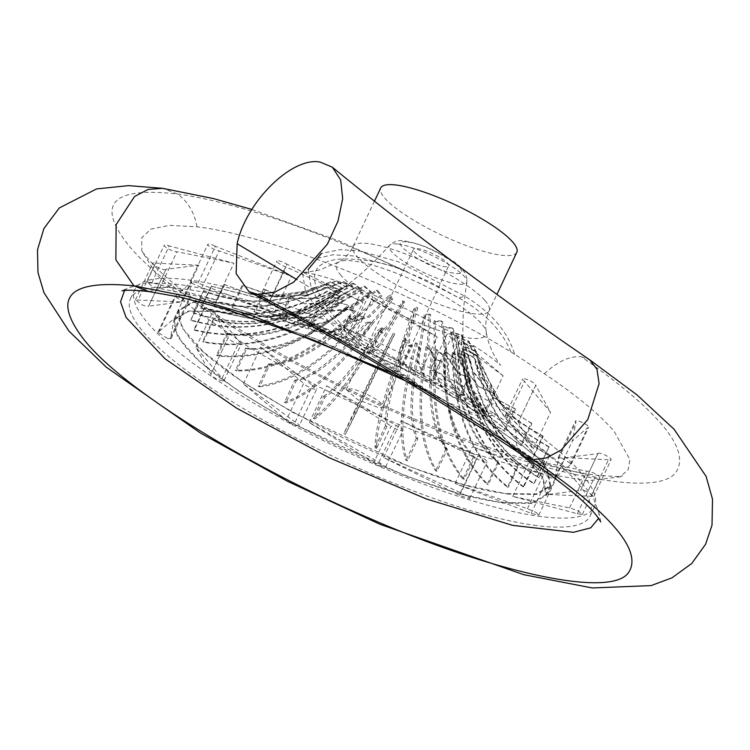 <?xml version="1.0" encoding="UTF-8"?>
<svg xmlns="http://www.w3.org/2000/svg" width="750" height="750" viewBox="0 0 750 750"><rect width="100%" height="100%" fill="white"/><g stroke="black" fill="none" stroke-linecap="round" stroke-linejoin="round"><path stroke-width="0.56" stroke-dasharray="3.75 2.81" d="M514.584 354.216L510.891 351.919C422.325 297.675 278.953 236.7 196.978 226.809L169.472 225.356L150.909 229.106L141.694 237.816L141.834 250.997L156.806 275.081L194.016 309.413L249.966 347.916L319.191 386.991L394.613 422.841L469.144 452.175L535.659 472.172L587.653 480.759L619.903 476.887L628.191 469.819L629.925 459.609L614.044 431.184C599.344 414.225 576.122 395.081 544.387 373.762L514.584 354.216C507.863 331.688 491.287 312.338 464.85 296.184L398.278 261.722L360.122 251.062L340.35 249.6L321.45 253.416M308.166 269.531L311.241 288.412C336.966 336.244 387.694 364.05 423.984 389.175C453.591 410.981 477.609 419.503 496.031 414.731L515.559 427.8L576.816 476.728L593.053 497.025L599.034 513.422L598.556 518.456M510.891 351.919C502.331 330.872 484.988 312.872 458.859 297.919L429.328 281.588L392.438 265.959L352.847 255.881L332.634 254.822L313.716 259.153L302.391 272.662L305.512 291.234C331.256 335.466 382.547 362.166 420.113 386.625L446.747 401.878L472.013 412.734L493.744 413.259C407.409 358.247 258.506 293.925 175.819 284.119L145.959 282.863L127.387 288.169L124.566 290.475M493.744 413.259L496.031 414.731M516.816 252.3A75.272 16.622 25.3 0 1 457.791 242.269A75.272 16.622 25.3 0 1 384.938 198.328A75.272 16.622 25.3 0 1 380.719 187.959M534.253 464.775L533.625 464.859C499.8 442.031 478.453 406.837 469.556 359.278L457.566 352.462L470.194 359.194C479.081 406.744 500.437 441.938 534.253 464.775L523.837 486.816L522.703 486.619L523.837 486.816M458.203 352.378C460.819 409.819 482.531 454.537 523.341 486.534M457.566 352.462C460.106 409.959 481.819 454.678 522.703 486.619M533.625 464.859L523.2 486.9M469.556 359.278L470.194 359.194M242.991 285.581L276.253 296.962L309.328 294.506L343.341 281.625L353.906 288.45A68.456 15.113 25.3 0 1 354.394 288.516L344.316 281.747L308.25 295.106L273.337 296.578L242.991 285.581L232.566 307.631L264.309 317.053L308.269 313.238L354.394 288.516M353.419 288.384L309.413 312.45L264.037 317.016L232.491 307.847A191.259 42.234 25.3 0 1 232.978 307.913M506.916 493.622L536.081 493.959L550.012 485.784L546.6 468.309L525.9 444.919L488.025 415.706L437.438 384.684L323.175 331.144L267.769 312.506L222.319 302.681L193.153 302.344L179.222 310.509L178.941 319.95L185.503 332.269C218.456 384.159 419.709 485.203 506.916 493.622M461.831 351.169C467.709 411.478 491.663 455.522 533.7 483.291A191.259 42.234 25.3 0 1 533.325 483.516C491.484 456.159 467.522 412.125 461.456 351.394A68.456 15.113 25.3 0 0 461.831 351.169L474.619 357.741C486.525 406.988 509.869 441.581 544.65 461.512L544.275 461.737C508.116 439.622 484.772 405.028 474.234 357.966L461.456 351.394M463.519 348.975C470.222 408.3 495.272 451.069 538.65 477.262A191.259 42.234 25.3 0 1 538.538 477.619C495.356 451.819 470.316 409.059 463.406 349.322A68.456 15.113 25.3 0 0 463.519 348.975L476.681 355.087C489.45 403.341 513.759 436.8 549.609 455.475L549.497 455.822C512.212 435.038 487.903 401.569 476.569 355.444L463.406 349.322M463.2 345.853L472.762 391.153L498.9 436.266L538.022 468.656A191.259 42.234 25.3 0 1 538.181 469.134L497.166 434.475L470.747 385.181L463.359 346.331A68.456 15.113 25.3 0 0 463.2 345.853L476.334 351.319L480.15 363.928L506.606 413.616L525.872 432.609L548.981 446.841L538.556 468.881L538.022 468.656M460.903 341.916L469.556 385.584L488.025 420.478L507.975 441.544L531.834 457.744A191.259 42.234 25.3 0 1 532.266 458.325L507.403 441.272L487.331 419.531L469.716 385.397L461.334 342.488A68.456 15.113 25.3 0 0 460.903 341.916L473.578 346.556L484.172 376.819L499.753 402.797L519.066 422.109L542.775 435.891L532.359 457.931L531.834 457.744M456.694 337.275L466.866 387.938L491.419 424.631L520.294 444.872A191.259 42.234 25.3 0 1 520.978 445.538L491.522 424.734L467.644 388.847L457.369 337.941A68.456 15.113 25.3 0 0 456.694 337.275L468.497 340.95L481.097 376.941L501.806 404.991L531.206 422.981L520.781 445.022L520.294 444.872M450.703 332.1L459.45 384.525L484.828 418.988L503.775 430.463A191.259 42.234 25.3 0 1 504.684 431.194L485.437 419.475L460.5 385.594L451.613 332.831A68.456 15.113 25.3 0 0 450.703 332.1L461.269 334.678L472.659 371.484L493.622 397.762L514.631 408.525L503.775 430.463M443.137 326.541L448.181 378.075L457.369 395.719L470.569 408.497L482.794 414.966A191.259 42.234 25.3 0 1 483.909 415.744L471.525 409.163L458.55 396.572L449.409 379.181L444.244 327.309A68.456 15.113 25.3 0 0 443.137 326.541L452.109 327.947L460.303 363.488L478.528 386.578L493.584 392.981L482.794 414.966M434.222 320.784L433.847 369.909L440.194 385.397L450.459 395.456L458.044 398.897A191.259 42.234 25.3 0 1 459.319 399.684L451.659 396.206L441.534 386.278L435.197 371.016L435.497 321.572A68.456 15.113 25.3 0 0 434.222 320.784L441.319 320.972L444.9 354.178L458.334 373.453L468.75 376.856L458.044 398.897M424.256 315.009L417.216 360.919L426.047 381.272L430.303 382.762A191.259 42.234 25.3 0 1 431.7 383.541L427.425 382.041L418.631 361.978L425.653 315.787A68.456 15.113 25.3 0 0 424.256 315.009L429.253 313.969L427.228 344.278L434.428 359.55L440.925 360.675L430.303 382.762M413.55 309.413L399.075 351.713L398.822 366.966L400.472 367.078A191.259 42.234 25.3 0 1 401.953 367.819L400.303 367.706L400.5 352.678L415.031 310.153A68.456 15.113 25.3 0 0 413.55 309.413L416.288 307.172L408.047 334.369L408.094 345.712L411 344.944L400.472 367.078M402.459 304.163L380.222 342.797L370.238 353.372L369.506 352.35A191.259 42.234 25.3 0 1 371.016 353.034L371.747 354.056L381.619 343.669L403.969 304.847A68.456 15.113 25.3 0 0 402.459 304.163L402.844 300.806L388.153 324.881L380.606 332.644L379.941 330.169L369.506 352.35M391.331 299.428L361.528 334.547L341.775 341.212L338.4 339.056A191.259 42.234 25.3 0 1 339.9 339.666L343.256 341.812L362.822 335.325L392.831 300.038A68.456 15.113 25.3 0 0 391.331 299.428L389.353 295.059L368.372 316.2L353.259 320.953L348.741 316.837L338.4 339.056M380.531 295.369L343.856 327.309L328.528 332.438L315.009 331.088L308.156 327.628A191.259 42.234 25.3 0 1 309.591 328.134L316.378 331.575L329.719 332.972L345 327.966L381.966 295.875A68.456 15.113 25.3 0 0 380.531 295.369L376.247 290.128L349.566 308.663L327.431 311.184L318.403 305.363L308.156 327.628M370.397 292.106L328.191 321.3L309.262 325.509L291.647 323.503L279.75 318.422A191.259 42.234 25.3 0 1 281.072 318.806L292.809 323.85L310.219 325.922L329.119 321.844L371.719 292.5A68.456 15.113 25.3 0 0 370.397 292.106L363.956 286.163L332.672 302.484L304.65 303.769L289.913 296.128L279.75 318.422M361.266 289.753L315.675 316.584L273.712 318.816L254.091 311.728A191.259 42.234 25.3 0 1 255.262 311.991L274.547 319.003L316.481 316.959L362.428 290.016A68.456 15.113 25.3 0 0 361.266 289.753L352.866 283.303L318.778 297.806L286.725 299.016L264.169 289.416L254.091 311.728M452.756 352.556C454.369 413.494 472.753 458.269 507.9 486.9A191.259 42.234 25.3 0 1 507.028 486.853C472.022 458.616 453.637 413.831 451.884 352.5A68.456 15.113 25.3 0 0 452.756 352.556L463.556 359.391C470.016 406.997 488.419 442.247 518.766 465.141L508.341 487.181L507.9 486.9M544.275 461.737L533.85 483.787L533.325 483.516M533.85 483.787L533.7 483.291M544.65 461.512L534.225 483.562M549.497 455.822L539.081 477.872L538.538 477.619M539.081 477.872L538.65 477.262M549.609 455.475L539.194 477.516M548.981 446.841L538.716 469.359L538.181 469.134M538.716 469.359L538.556 468.881M549.141 447.309L526.069 433.116L506.831 414.159L480.384 364.613L476.494 351.797L463.359 346.331M476.494 351.797L476.334 351.319M542.775 435.891L543.206 436.462L532.781 458.512L532.266 458.325M532.781 458.512L532.359 457.931M543.206 436.462L517.322 420.966L496.819 398.822L474 347.137L461.334 342.488M474 347.137L473.578 346.556M531.206 422.981L531.881 423.647L521.466 445.688L520.978 445.538M521.466 445.688L520.781 445.022M531.881 423.647L499.453 402.694L480.769 375.581L469.181 341.616L457.369 337.941M469.181 341.616L468.497 340.95M514.631 408.525L515.541 409.247L504.684 431.194M505.116 431.297L504.206 430.566M515.541 409.247L492.544 396.891L472.959 370.95L462.178 335.409L451.613 332.831M462.178 335.409L461.269 334.678M493.584 392.981L494.7 393.75L483.909 415.744M484.275 415.8L483.169 415.031M494.7 393.75L478.491 386.55L461.1 363.516L453.216 328.716L444.244 327.309M453.216 328.716L452.109 327.947M468.75 376.856L470.034 377.644L459.319 399.684M459.609 399.694L458.334 398.906M470.034 377.644L459.047 373.894L446.053 354.553L442.594 321.75L435.497 321.572M442.594 321.75L441.319 320.972M440.925 360.675L442.331 361.444L431.7 383.541M431.906 383.494L430.509 382.716M442.331 361.444L435.628 360.216L428.616 344.859L430.65 314.747L425.653 315.787M430.65 314.747L429.253 313.969M411 344.944L412.481 345.684L401.953 367.819M402.066 367.725L400.584 366.984M412.481 345.684L409.556 346.444L409.547 335.053L417.769 307.922L415.031 310.153M417.769 307.922L416.288 307.172M379.941 330.169L381.459 330.853L371.016 353.034M371.034 352.903L369.525 352.219M381.459 330.853L382.106 333.328L389.644 325.603L404.353 301.491L403.969 304.847M404.353 301.491L402.844 300.806M348.741 316.837L350.241 317.438L339.9 339.666M339.816 339.488L338.325 338.878M350.241 317.438L354.591 321.497L369.731 316.913L390.853 295.659L392.831 300.038M390.853 295.659L389.353 295.059M318.403 305.363L319.838 305.869L309.591 328.134M309.422 327.919L307.987 327.413M319.838 305.869L328.331 311.503L350.644 309.328L377.681 290.634L381.966 295.875M377.681 290.634L376.247 290.128M289.913 296.128L291.234 296.522L281.072 318.806M280.809 318.562L279.488 318.169M291.234 296.522L304.772 303.806L333.291 303.094L365.278 286.556L371.719 292.5M365.278 286.556L363.956 286.163M264.169 289.416L265.341 289.678L255.262 311.991M254.916 311.728L253.744 311.466M265.341 289.678L285.619 298.772L318.694 298.369L354.037 283.566L362.428 290.016M354.037 283.566L352.866 283.303M518.766 465.141L517.894 465.084L507.469 487.125L507.028 486.853M507.469 487.125L508.341 487.181M517.894 465.084C487.547 442.191 469.144 406.941 462.684 359.334L451.884 352.5M462.684 359.334L463.556 359.391M232.003 307.781L232.566 307.631M242.006 285.459L231.591 307.509M343.341 281.625L344.316 281.747M474.628 457.247L473.372 456.919C452.869 435.806 442.856 402.075 443.325 355.725L435.881 349.5L437.128 349.828L444.581 356.053C444.103 402.403 454.125 436.134 474.628 457.247L464.203 479.297L462.647 478.706L464.203 479.297M437.128 349.828C430.866 406.125 439.791 449.194 463.903 479.034M435.881 349.5C429.534 405.834 438.459 448.903 462.647 478.706M473.372 456.919L462.956 478.969M443.325 355.725L444.581 356.053M447.403 449.241L446.016 448.791C431.569 429.478 426.722 397.266 431.456 352.172L426.075 346.556L427.453 347.006L432.834 352.622C428.1 397.716 432.956 429.919 447.403 449.241L436.978 471.291L435.375 470.606L436.978 471.291M427.453 347.006C417.141 402.113 420.244 443.456 436.753 471.056M426.075 346.556C415.697 401.709 418.8 443.053 435.375 470.606M446.016 448.791L435.591 470.841M431.456 352.172L432.834 352.622M417.863 438.853L416.391 438.291C408.516 421.294 409.266 391.059 418.622 347.606L415.472 342.778L416.944 343.331L420.094 348.159C410.738 391.622 409.988 421.847 417.863 438.853L407.447 460.894L405.844 460.134L407.447 460.894M416.944 343.331C402.253 396.881 399.037 436.003 407.316 460.697M415.472 342.778C400.725 396.384 397.519 435.497 405.844 460.134M416.391 438.291L405.975 460.341M418.622 347.606L420.094 348.159M386.972 426.394L385.463 425.747C384.45 411.525 391.041 383.663 405.225 342.15L404.428 338.269L405.938 338.925L406.744 342.797C392.559 384.309 385.969 412.172 386.972 426.394L376.547 448.444L375.009 447.638L376.547 448.444M405.938 338.925C386.663 390.619 376.856 427.069 376.519 448.284M404.428 338.269C385.106 390.028 375.3 426.488 375.009 447.638M385.463 425.747L375.038 447.797M405.225 342.15L406.744 342.797M393.216 336.713L345.356 434.222L343.856 433.5C352.903 416.222 369.375 382.781 393.281 333.188L394.781 333.909L393.216 336.713L391.716 336L393.281 333.188M394.781 333.909C370.894 383.466 354.422 416.897 345.356 434.222M355.716 412.284L354.206 411.572L343.856 433.5M343.791 433.612L345.291 434.334M354.206 411.572L391.716 336M379.959 330.103C356.119 367.013 337.828 389.297 325.097 396.975L314.841 418.95L313.387 418.191C330.975 405.188 353.981 375.028 382.397 327.694L383.841 328.463L379.959 330.103L378.516 329.344L382.397 327.694M383.841 328.463C355.425 375.741 332.428 405.909 314.841 418.95M325.097 396.975L323.653 396.216L313.387 418.191M313.228 418.256L314.681 419.016M323.653 396.216C336.384 388.538 354.666 366.244 378.516 329.344M367.397 323.184C339.028 357.581 315.262 376.837 296.109 380.953L285.938 402.975L284.587 402.197C310.266 393.675 339.441 366.928 372.122 321.966L373.463 322.753L367.397 323.184L366.047 322.397L372.122 321.966M373.463 322.753C340.772 367.659 311.597 394.406 285.938 402.975M296.109 380.953L294.759 380.166L284.587 402.197M284.344 402.216L285.684 402.994M294.759 380.166C313.922 376.05 337.678 356.794 366.047 322.397M355.922 316.163C323.438 348.028 294.684 364.219 269.672 364.734L259.584 386.812L258.384 386.025C291.422 382.031 326.222 358.753 362.784 316.181L363.984 316.959L355.922 316.163L354.722 315.384L362.784 316.181M363.984 316.959C327.394 359.475 292.584 382.753 259.584 386.812M269.672 364.734L268.472 363.947L258.384 386.025M258.047 385.997L259.247 386.775M268.472 363.947C293.484 363.441 322.238 347.25 354.722 315.384M345.909 309.281C309.834 338.663 276.75 351.853 246.637 348.834L236.625 370.959L235.603 370.209C275.053 370.65 314.747 350.756 354.694 310.528L355.716 311.278L345.909 309.281L344.887 308.531L354.694 310.528M355.716 311.278C315.722 351.441 276.028 371.334 236.625 370.959M246.637 348.834L245.625 348.084L235.603 370.209M235.2 370.125L236.222 370.884M245.625 348.084C275.738 351.103 308.822 337.913 344.887 308.531M337.678 302.756C298.678 329.794 262.041 340.134 227.756 333.778L217.331 355.819L217.8 355.95L216.994 355.247C261.684 359.897 305.391 343.209 348.103 305.194L336.881 302.053L348.103 305.194M348.9 305.887C306.131 343.828 262.434 360.516 217.8 355.95M227.756 333.778L226.959 333.075L216.534 355.125L216.994 355.247M216.534 355.125L217.331 355.819M226.959 333.075C261.234 339.431 297.881 329.091 336.881 302.053M331.5 296.794C290.306 321.684 251.016 329.438 213.628 320.034L203.203 342.084L203.709 342.253L203.156 341.634C251.756 350.1 298.453 336.337 343.228 300.338L330.938 296.166L343.228 300.338M343.781 300.966C298.941 336.881 252.253 350.644 203.709 342.253M213.628 320.034L213.066 319.416L202.65 341.456L203.156 341.634M202.65 341.456L203.203 342.084M213.066 319.416C250.463 328.809 289.753 321.066 330.938 296.166M204.703 308.062L204.403 307.528C243.75 319.575 284.7 314.091 327.272 291.056L340.519 296.663L327.562 291.581C285 314.616 244.05 320.109 204.703 308.062L194.278 330.103L194.812 330.309L194.278 330.103M340.519 296.663C294.309 330.834 245.738 342.047 194.812 330.309M340.219 296.137C294.019 330.394 245.447 341.616 194.512 329.784M204.403 307.528L193.987 329.578M327.272 291.056L327.562 291.581M201.272 298.228L201.244 297.816C241.322 312.028 282.9 308.391 325.978 286.884L339.206 293.119L325.997 287.297C282.928 308.803 241.35 312.45 201.272 298.228L190.847 320.278L191.391 320.512L190.847 320.278M339.206 293.119C292.509 325.837 243.244 334.969 191.391 320.512M339.178 292.706C292.491 325.519 243.216 334.65 191.363 320.1M201.244 297.816L190.828 319.856M203.447 290.859L203.691 290.569C243.253 306.412 284.391 304.153 327.113 283.791L340.144 290.156L326.869 284.081C284.147 304.444 243.009 306.703 203.447 290.859L193.022 312.909L193.8 312.881L193.022 312.909M339.891 290.447C293.541 322.087 244.762 329.662 193.556 313.163M340.144 290.156C293.794 321.891 245.016 329.466 193.8 312.881M203.691 290.569L193.266 312.619M211.153 286.191L257.241 297.694L305.316 291.384L330.637 281.869L343.069 288.581L330.122 282.019L306.216 291.112L257.428 297.881L211.153 286.191L200.728 308.241L201.75 308.353L200.728 308.241M342.562 288.741L297.534 311.456L249.234 318.3L201.244 308.512M343.069 288.581L293.062 312.825L247.566 318.047L201.75 308.353M211.659 286.031L201.244 308.081M330.637 281.869L330.122 282.019M224.147 284.372L248.391 293.503L273.234 296.653L304.706 292.688L336.431 281.175L347.869 288.028L335.672 281.194L306.788 291.956L278.053 296.578L250.303 294.159L224.147 284.372L213.722 306.412L214.95 306.684L213.722 306.412M347.119 288.047L308.438 309.009L267.666 317.025L240.375 314.644L214.191 306.694M347.869 288.028L308.062 309.403L266.812 317.034L214.95 306.684M224.906 284.353L214.481 306.403M336.431 281.175L335.672 281.194M498.675 462.6L497.597 462.413C471.731 440.091 457.153 405.338 453.853 358.134L444.572 351.497L445.65 351.694L454.931 358.331C458.222 405.525 472.809 440.287 498.675 462.6L488.25 484.65L486.797 484.181L488.25 484.65M445.65 351.694C442.969 408.788 457.041 453.019 487.875 484.378M444.572 351.497C441.797 408.628 455.869 452.859 486.797 484.181M497.597 462.413L487.172 484.453M453.853 358.134L454.931 358.331M218.128 311.541L262.903 321.178L317.438 339.422L433.556 393.722L483.478 424.331L521.081 453.216L542.578 477.459L545.822 494.653L531.891 502.828L502.725 502.491C415.547 494.081 214.266 393.028 181.312 341.137L174.75 328.819L175.031 319.378L188.963 311.203L218.128 311.541M346.247 389.513L357.619 399.656L378.684 407.653A20.297 4.481 -154.7 0 0 382.95 406.866A20.297 4.481 -154.7 0 0 371.822 396.872A20.297 4.481 -154.7 0 0 350.512 388.744L346.247 389.513L413.494 249.319A19.416 4.284 -154.7 0 0 424.106 258.872A19.416 4.284 -154.7 0 0 444.525 266.663A19.416 4.284 -154.7 0 0 448.603 265.912A19.416 4.284 -154.7 0 0 437.963 256.359A19.416 4.284 -154.7 0 0 417.572 248.578A19.416 4.284 -154.7 0 0 413.494 249.319M540.984 516.544A254.194 56.128 25.3 0 1 273.956 414.675A254.194 56.128 25.3 0 1 134.784 289.566A254.194 56.128 25.3 0 1 188.212 279.853A254.194 56.128 25.3 0 1 455.241 381.713A254.194 56.128 25.3 0 1 594.403 506.831A254.194 56.128 25.3 0 1 540.984 516.544M536.7 525.6A254.194 56.128 25.3 0 1 269.672 423.741A254.194 56.128 25.3 0 1 130.509 298.622A254.194 56.128 25.3 0 1 183.928 288.909A254.194 56.128 25.3 0 1 450.956 390.778A254.194 56.128 25.3 0 1 590.119 515.887A254.194 56.128 25.3 0 1 536.7 525.6M507.469 494.053L536.559 494.428L550.744 486.188L547.491 468.938L525.666 444.366L487.238 414.966L436.2 383.841L318.984 329.4L265.153 311.588L221.719 302.334L192.628 301.969L178.444 310.209L181.697 327.459L203.522 352.022L241.95 381.431L292.987 412.556L410.203 466.997L464.034 484.8L507.469 494.053M222.487 380.916C215.991 379.088 212.109 376.894 210.862 374.325L195.994 347.372L224.016 380.634L222.487 380.916M228.188 337.65L210.816 374.4L228.234 337.584A10047.581 2218.641 25.3 0 0 213.356 310.631L239.4 341.55A7.303 1.613 25.3 0 1 241.388 343.894A7.303 1.613 25.3 0 1 239.85 344.175A7.303 1.613 25.3 0 1 232.181 341.25A7.303 1.613 25.3 0 1 228.188 337.65A7.303 1.613 25.3 0 1 228.234 337.584M167.531 338.447L157.894 332.391L174.216 318.6L170.578 337.519L171.094 338.634L167.531 338.447M181.416 301.95L198.787 265.209L166.031 269.231L148.659 305.972C148.397 306.881 146.363 306.581 142.575 305.062L135.422 299.934L181.416 301.95L148.631 306.178L165.994 269.428A7.303 1.613 25.3 0 1 159.947 268.322A7.303 1.613 25.3 0 1 152.794 263.194A7.303 1.613 25.3 0 1 155.484 263.137L138.112 299.878M151.425 285.872L146.85 281.962L151.875 282.656L216.516 299.953L159.619 288.478L151.425 285.872M192.722 283.772L190.416 281.203L198.028 283.022L274.144 312.909L201.778 287.681L192.722 283.772M260.194 299.091L259.491 297.787L269.541 300.928L345.553 338.85L268.734 303.712L260.194 299.091M343.547 329.503L360.938 292.434A7.303 1.613 25.3 0 1 365.803 293.072A7.303 1.613 25.3 0 1 372.891 296.897L355.519 333.637L419.859 373.828L350.278 334.125L343.547 329.503C345.338 328.322 349.322 329.691 355.519 333.637M430.116 370.369C434.597 370.716 438.853 372.656 442.884 376.172L485.756 412.509L433.997 374.288C430.566 372.3 429.272 370.997 430.116 370.369L447.206 333.863A7.303 1.613 25.3 0 1 447.488 333.628A7.303 1.613 25.3 0 1 454.041 335.316A7.303 1.613 25.3 0 1 460.256 339.431L442.884 376.172M506.709 415.481C513.206 417.3 517.078 419.503 518.325 422.062L533.203 449.025L505.172 415.753L506.709 415.481M535.744 385.256L518.325 422.062L535.697 385.322A10047.581 2218.641 25.3 0 0 550.566 412.275L524.531 381.356A7.303 1.613 25.3 0 1 522.544 379.012A7.303 1.613 25.3 0 1 524.072 378.731A7.303 1.613 25.3 0 1 531.741 381.656A7.303 1.613 25.3 0 1 535.744 385.256A7.303 1.613 25.3 0 1 535.697 385.322M561.656 457.95L571.303 463.997L554.981 477.787L558.609 458.878L558.103 457.762L561.656 457.95M547.772 494.447L565.144 457.697L597.9 453.675L580.528 490.416C580.8 489.516 582.825 489.816 586.613 491.325L593.766 496.462L547.772 494.447L580.528 490.416L597.928 453.478A7.303 1.613 25.3 0 1 603.984 454.584A7.303 1.613 25.3 0 1 611.128 459.713A7.303 1.613 25.3 0 1 608.447 459.769L591.075 496.509M577.762 510.525L582.347 514.434L577.312 513.741L512.681 496.444L569.569 507.919L577.762 510.525M536.466 512.625L538.781 515.194L531.159 513.366L455.044 483.488L527.409 508.716L536.466 512.625M469.003 497.297L469.697 498.609L459.647 495.469L383.634 457.547L460.453 492.684L469.003 497.297M385.641 466.894L402.994 430.472A7.303 1.613 25.3 0 1 398.119 429.834A7.303 1.613 25.3 0 1 391.041 426.019L373.669 462.759L309.328 422.569L378.909 462.272L385.641 466.894C383.859 468.075 379.866 466.697 373.669 462.759M299.072 426.019C294.591 425.672 290.334 423.741 286.303 420.216L243.441 383.878L295.191 422.1C298.631 424.088 299.925 425.4 299.072 426.019L316.725 389.044A7.303 1.613 25.3 0 1 316.444 389.278A7.303 1.613 25.3 0 1 309.891 387.591A7.303 1.613 25.3 0 1 303.675 383.475L286.303 420.216M217.434 311.4L188.353 311.025L174.159 319.266L177.413 336.516L199.238 361.088L237.666 390.487L288.703 421.613L405.919 476.053L459.759 493.866L503.194 503.119L532.275 503.484L546.459 495.253L543.216 477.994L521.381 453.431L482.962 424.031L431.925 392.897L314.709 338.466L260.869 320.653L217.434 311.4M195.994 347.372L213.356 310.631M222.028 378.291L239.4 341.55M158.822 332.072L176.194 295.331A10047.581 2218.641 25.3 0 0 191.578 281.859L187.95 300.769A7.303 1.613 25.3 0 1 188.456 301.894A7.303 1.613 25.3 0 1 184.903 301.697A7.303 1.613 25.3 0 1 178.116 298.566A7.303 1.613 25.3 0 1 175.256 295.65A7.303 1.613 25.3 0 1 176.194 295.331M174.216 318.6L191.578 281.859M170.578 337.519L187.95 300.769M198.787 265.209A10047.581 2218.641 25.3 0 1 155.484 263.137M151.875 282.656L169.247 245.916A10047.581 2218.641 25.3 0 0 233.878 263.203L176.991 251.728A7.303 1.613 25.3 0 1 168.797 249.122A7.303 1.613 25.3 0 1 164.213 245.213A7.303 1.613 25.3 0 1 169.247 245.916M216.516 299.953L233.878 263.203M159.619 288.478L176.991 251.728M198.028 283.022L215.4 246.281A10047.581 2218.641 25.3 0 0 291.516 276.169L219.15 250.931A7.303 1.613 25.3 0 1 210.094 247.031A7.303 1.613 25.3 0 1 207.778 244.462A7.303 1.613 25.3 0 1 215.4 246.281M274.144 312.909L291.516 276.169M201.778 287.681L219.15 250.931M269.541 300.928L286.913 264.178A10047.581 2218.641 25.3 0 0 362.925 302.109L286.097 266.962A7.303 1.613 25.3 0 1 277.556 262.35A7.303 1.613 25.3 0 1 276.863 261.038A7.303 1.613 25.3 0 1 286.913 264.178M345.553 338.85L362.925 302.109M268.734 303.712L286.097 266.962M419.859 373.828L437.231 337.087A10047.581 2218.641 25.3 0 1 372.891 296.897M350.278 334.125L367.65 297.375A7.303 1.613 25.3 0 1 360.919 292.762A7.303 1.613 25.3 0 1 360.938 292.434M437.231 337.087L367.65 297.375M485.756 412.509L503.119 375.769A10047.581 2218.641 25.3 0 1 460.256 339.431M433.997 374.288L451.369 337.547A7.303 1.613 25.3 0 1 447.206 333.863M503.119 375.769L451.369 337.547M533.203 449.025L550.566 412.275M507.159 418.097L524.531 381.356M570.366 464.325L587.737 427.575A10047.581 2218.641 25.3 0 0 572.344 441.047L575.981 422.137A7.303 1.613 25.3 0 1 575.466 421.012A7.303 1.613 25.3 0 1 579.028 421.209A7.303 1.613 25.3 0 1 585.816 424.341A7.303 1.613 25.3 0 1 588.666 427.256A7.303 1.613 25.3 0 1 587.737 427.575M554.981 477.787L572.344 441.047M558.609 458.878L575.981 422.137M565.144 457.697A10047.581 2218.641 25.3 0 1 608.447 459.769M577.312 513.741L594.675 476.991A10047.581 2218.641 25.3 0 0 530.044 459.703L586.941 471.178A7.303 1.613 25.3 0 1 595.134 473.784A7.303 1.613 25.3 0 1 599.709 477.694A7.303 1.613 25.3 0 1 594.675 476.991M512.681 496.444L530.044 459.703M569.569 507.919L586.941 471.178M531.159 513.366L548.531 476.625A10047.581 2218.641 25.3 0 0 472.416 446.747L544.772 471.975A7.303 1.613 25.3 0 1 553.837 475.884A7.303 1.613 25.3 0 1 556.144 478.444A7.303 1.613 25.3 0 1 548.531 476.625M455.044 483.488L472.416 446.747M527.409 508.716L544.772 471.975M459.647 495.469L477.019 458.728A10047.581 2218.641 25.3 0 0 401.006 420.797L477.825 455.944A7.303 1.613 25.3 0 1 486.366 460.556A7.303 1.613 25.3 0 1 487.069 461.869A7.303 1.613 25.3 0 1 477.019 458.728M383.634 457.547L401.006 420.797M460.453 492.684L477.825 455.944M309.328 422.569L326.7 385.828A10047.581 2218.641 25.3 0 1 391.041 426.019M378.909 462.272L396.281 425.531A7.303 1.613 25.3 0 1 403.003 430.144A7.303 1.613 25.3 0 1 402.994 430.472M326.7 385.828L396.281 425.531M243.441 383.878L260.803 347.137A10047.581 2218.641 25.3 0 1 303.675 383.475M295.191 422.1L312.562 385.359A7.303 1.613 25.3 0 1 316.725 389.044M260.803 347.137L312.562 385.359M196.978 226.809C194.325 212.241 187.791 201.309 177.366 194.016L162.694 188.334M544.387 373.762C557.644 361.378 570.009 355.716 581.456 356.775C659.288 411.319 690.825 449.738 676.087 472.022C658.003 499.416 538.022 474.281 407.372 417.469C285.019 365.484 163.191 290.203 126.984 243.3C96.178 203.194 112.969 186.769 177.366 194.016C244.322 202.819 358.931 245.091 458.859 297.919L464.85 296.184M581.456 356.775L589.753 359.841M305.512 291.234C317.456 287.072 319.359 286.134 311.241 288.412L296.934 279.675M341.147 275.606A82.641 18.253 25.3 0 1 338.644 262.087A82.641 18.253 25.3 0 1 407.184 277.706A82.641 18.253 25.3 0 1 481.303 323.484A82.641 18.253 25.3 0 1 486.244 331.856A82.641 18.253 25.3 0 1 426.938 326.166A82.641 18.253 25.3 0 1 341.147 275.606M524.7 456.703L516.684 445.397L515.559 427.8M149.1 291.619L175.819 284.119M251.859 209.456L338.391 240.684L407.794 272.062C385.631 262.65 362.897 258.319 339.581 259.097C331.219 259.856 324.562 262.116 319.603 265.894C314.137 270.853 313.05 277.941 316.35 287.137L311.241 288.412M393.647 373.678L422.334 387.338L423.984 389.175M484.913 300.478A75.272 16.622 25.3 0 1 489.141 310.847A75.272 16.622 25.3 0 1 430.116 300.816A75.272 16.622 25.3 0 1 357.262 256.875A75.272 16.622 25.3 0 1 353.044 246.516A75.272 16.622 25.3 0 1 412.069 256.537A75.272 16.622 25.3 0 1 484.913 300.478M398.241 244.116A42.872 9.469 25.3 0 1 442.144 260.672A42.872 9.469 25.3 0 1 466.931 281.831A42.872 9.469 25.3 0 1 457.744 284.044A42.872 9.469 25.3 0 1 411.581 266.231A42.872 9.469 25.3 0 1 389.559 245.259A42.872 9.469 25.3 0 1 398.241 244.116M407.981 242.147C430.716 243.872 481.294 277.809 454.106 273.094C431.372 271.369 380.794 237.431 407.981 242.147M619.903 476.887L622.528 475.884C621.394 476.803 612.891 476.578 597.019 475.209C575.653 472.659 547.978 466.163 514.012 455.728C473.259 443.006 429.844 426.291 383.766 405.572C281.869 360.319 185.7 299.231 154.903 266.288C145.491 256.041 141.009 250.584 141.441 249.919L141.834 250.997M374.466 201.188L353.044 246.516C349.603 253.444 344.803 258.637 338.644 262.087L319.35 270C308.953 271.997 303.459 272.691 302.869 272.072L313.275 274.069C324.197 276.544 339.6 281.512 359.484 288.966L407.709 309.694L451.434 332.353C469.931 343.012 483.703 351.825 492.731 358.791L500.794 365.344C497.034 361.8 487.8 345.159 486.244 331.856C484.997 324.909 485.963 317.906 489.141 310.847L496.912 294.403M600.759 521.869L599.034 513.422M122.006 290.841L127.387 288.169M316.35 287.137C320.531 298.144 326.991 308.456 335.738 318.066C350.091 333.759 365.559 347.606 382.153 359.616L422.334 387.338L446.747 401.878L405.628 380.916M264.309 317.053L273.712 318.816M297.534 311.456C328.669 301.406 359.344 279.347 389.559 245.259C394.556 241.05 399.741 239.653 405.094 241.05C424.753 244.903 433.425 250.266 446.381 257.147C460.444 264.637 467.297 272.869 466.931 281.831C460.444 321.441 461.719 355.884 470.747 385.181M472.762 391.153C477.553 403.659 482.409 413.119 487.331 419.531M488.025 420.478L491.522 424.734M491.419 424.631L485.437 419.475M484.828 418.988L471.525 409.163M470.569 408.497L451.659 396.206M450.459 395.456L427.425 382.041M426.047 381.272L400.303 367.706M398.822 366.966L371.747 354.056M370.238 353.372L343.256 341.812M341.775 341.212L316.378 331.575M315.009 331.088L292.809 323.85M291.647 323.503L274.547 319.003M480.15 363.928L480.384 364.613M499.753 402.797L496.819 398.822M501.806 404.991L499.453 402.694M493.622 397.762L492.544 396.891M458.334 373.453L459.047 373.894M434.428 359.55L435.628 360.216M408.094 345.712L409.556 346.444M380.606 332.644L382.106 333.328M353.259 320.953L354.591 321.497M327.431 311.184L328.331 311.503M286.725 299.016L285.619 298.772M276.253 296.962L273.337 296.578M306.216 291.112L305.316 291.384M278.053 296.578L273.234 296.653M264.028 317.016L266.812 317.025M293.062 312.816C282.159 315.656 273.694 317.053 267.666 317.006M179.222 310.509L175.031 319.378M550.012 485.784L545.822 494.653M382.95 406.866L448.603 265.912M130.509 298.622L134.784 289.566M590.119 515.887L594.403 506.831M178.444 310.209L174.159 319.266M550.744 486.188L546.459 495.253M224.016 380.634L241.388 343.894M171.094 338.634L188.456 301.894M157.894 332.391L175.256 295.65M135.422 299.934L152.794 263.194M146.85 281.962L164.213 245.213M190.416 281.203L207.778 244.462M259.491 297.787L276.863 261.038M505.172 415.753L522.544 379.012M571.303 463.997L588.666 427.256M558.103 457.762L575.466 421.012M593.766 496.462L611.128 459.713M582.347 514.434L599.709 477.694M538.781 515.194L556.144 478.444M469.697 498.609L487.069 461.869"/><path stroke-width="1.12" d="M237.141 243.703C246.272 201.497 291.984 156.675 320.062 162.037L332.334 167.184L340.688 179.972L342.675 198.684L338.034 221.016L327.356 244.237L293.634 282.159L274.734 292.191L257.541 294.319L248.963 291.637L236.128 273.647L237.141 243.703L296.934 279.675M321.45 253.416L308.166 269.531M124.566 290.475L120.534 301.847L126.084 317.447L164.981 358.734L236.588 408.159L328.95 457.622L426.234 498.909L512.597 525.356L573.394 532.312L590.719 527.859L598.556 518.456M374.466 201.188L380.719 187.959A75.272 16.622 25.3 0 1 439.744 197.991A75.272 16.622 25.3 0 1 512.597 241.931A75.272 16.622 25.3 0 1 516.816 252.3L496.912 294.403M332.334 167.184C415.359 235.219 501.169 299.438 589.753 359.841L637.125 394.988L674.119 429.3L706.106 476.363L712.5 499.163L712.013 525.15L705.619 544.2L691.781 563.447L672.047 577.809L651.094 585.6L592.275 587.962L523.716 574.669L379.884 524.25L287.4 481.228L200.672 433.191L106.162 367.097L68.869 331.003L43.941 292.622L37.978 272.541L37.5 249.778L43.941 228.469L59.306 207.947L96.534 188.934L128.503 185.634L162.694 188.334L148.172 189.412L134.541 196.491L116.109 224.634L115.875 259.828L133.95 285.872L149.1 291.619C126.366 288.956 121.341 291.047 122.006 290.841M589.753 359.841L596.972 369.262L599.119 383.644L587.794 419.559L561.347 449.878L546.403 457.931L532.828 459.656C611.034 513.394 642.966 550.997 628.603 572.475C611.025 598.819 491.522 572.634 361.378 514.753C239.512 461.756 118.144 385.491 82.416 337.584C51.984 296.681 69.159 279.441 133.95 285.872L187.425 296.353L251.484 315.469L393.647 373.678M248.963 291.637C343.65 342.225 435.553 397.247 524.681 456.684L532.828 459.656C442.997 399.909 351.234 344.803 257.541 294.319M524.681 456.684L524.681 456.684C564.806 484.35 589.312 504.788 598.209 517.987L600.759 521.869M405.628 380.916L313.228 339.919L225.169 308.916L180.422 297.178L149.1 291.619M162.694 188.334L213.403 198.562L251.859 209.456"/></g></svg>
